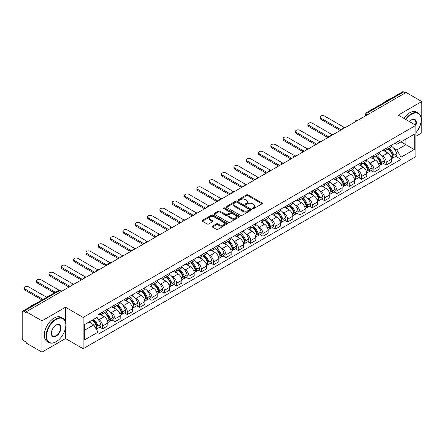 <?xml version="1.0" encoding="UTF-8"?>
<svg xmlns="http://www.w3.org/2000/svg" width="444" height="444" viewBox="0 0 444 444"><rect width="100%" height="100%" fill="white"/><g stroke="black" fill="none" stroke-linecap="round" stroke-linejoin="round"><path stroke-width="0.67" d="M252.686 208.608A0.766 0.444 0 0 0 253.774 208.608L262.016 203.846A1.099 0.633 0 0 0 262.337 203.402A1.099 0.633 0 0 0 262.016 202.952L248.052 194.888A1.099 0.633 0 0 0 246.503 194.888L238.256 199.65A0.766 0.444 0 0 0 238.034 199.961A0.766 0.444 0 0 0 238.256 200.277A0.766 0.444 0 0 0 239.344 200.277L240.409 199.661A3.513 2.026 0 0 1 245.377 199.661L246.542 200.333A3.513 2.026 0 0 1 247.569 201.765A3.513 2.026 0 0 1 246.542 203.197L245.471 203.813A0.766 0.444 0 0 0 245.249 204.129A0.766 0.444 0 0 0 245.471 204.44A0.766 0.444 0 0 0 246.559 204.44L247.624 203.824A3.513 2.026 0 0 1 252.592 203.824L253.757 204.495A3.513 2.026 0 0 1 254.784 205.933A3.513 2.026 0 0 1 253.757 207.365L252.686 207.981A0.766 0.444 0 0 0 252.464 208.292A0.766 0.444 0 0 0 252.686 208.608L252.686 207.981M212.443 226.151A1.099 0.633 0 0 0 212.121 226.601A1.099 0.633 0 0 0 212.443 227.051L216.361 229.309A1.099 0.633 0 0 0 217.915 229.309L227.067 224.026A1.099 0.633 0 0 0 227.389 223.576A1.099 0.633 0 0 0 227.067 223.132L213.103 215.068A1.099 0.633 0 0 0 211.549 215.068L202.397 220.352A1.099 0.633 0 0 0 202.076 220.801A1.099 0.633 0 0 0 202.397 221.251L207.132 223.981A1.099 0.633 0 0 0 208.68 223.981L212.598 221.717A1.099 0.633 0 0 0 212.92 221.273A1.099 0.633 0 0 0 212.598 220.823L210.251 219.469A2.936 1.693 0 0 1 209.39 218.27A2.936 1.693 0 0 1 211.205 216.705A2.936 1.693 0 0 1 214.402 217.072L223.598 222.377A2.936 1.693 0 0 1 224.453 223.576A2.936 1.693 0 0 1 222.644 225.141A2.936 1.693 0 0 1 219.447 224.775L217.915 223.893A1.099 0.633 0 0 0 216.361 223.893L212.443 226.151L212.443 227.051L216.361 224.803L216.361 223.893M83.133 317.421L65.512 307.248L41.958 320.846L26.229 311.766L406.071 92.463L421.8 101.543L398.246 115.146L415.873 125.319L83.133 317.421L83.133 348.723L415.873 156.621L415.873 125.319A6.815 3.935 -60 0 0 411.527 119.841L411.527 119.841A6.815 3.935 -60 0 0 409.435 121.601M240.487 215.384A1.099 0.633 0 0 0 242.041 215.384L251.193 210.095A1.099 0.633 0 0 0 251.515 209.651A1.099 0.633 0 0 0 251.193 209.202L237.229 201.138A1.099 0.633 0 0 0 235.681 201.138L226.523 206.427A1.099 0.633 0 0 0 226.201 206.871A1.099 0.633 0 0 0 226.523 207.32L240.487 215.384M224.153 208.774A0.766 0.444 0 0 1 224.936 208.88L239.116 217.072L229.975 222.344A1.099 0.633 0 0 1 228.427 222.344L214.463 214.286L214.463 213.386A1.099 0.633 0 0 0 214.141 213.836A1.099 0.633 0 0 0 214.463 214.286M214.463 213.386L218.381 211.128A1.099 0.633 0 0 1 219.93 211.128L225.591 214.397A1.099 0.633 0 0 0 227.145 214.397L229.742 212.898A1.099 0.633 0 0 0 230.064 212.448A1.099 0.633 0 0 0 229.742 211.999L223.848 208.597A0.766 0.444 0 0 1 223.621 208.28A0.766 0.444 0 0 1 224.098 207.875A0.766 0.444 0 0 1 224.936 207.97L239.133 216.167A1.099 0.633 0 0 1 239.455 216.611A1.099 0.633 0 0 1 239.133 217.061L239.133 216.167M41.958 320.846L41.958 352.148L26.229 343.068L26.229 342.152L23.782 340.742A2.237 1.293 -120 0 1 22.2 338.001L22.2 312.176A2.237 1.293 -120 0 1 22.661 311.15L58.464 290.481A2.237 1.293 60 0 1 59.585 290.592L23.782 311.261A2.237 1.293 -120 0 0 22.661 311.15M415.873 136.269L421.8 132.85L421.8 101.543M41.958 352.148L65.512 338.55L83.133 348.723M26.229 311.766L26.229 312.676L23.782 311.261M369.48 113.592L367.821 112.632A2.237 1.293 60 0 0 366.7 112.521L402.503 91.853A2.237 1.293 60 0 1 403.624 91.963L367.821 112.632A2.237 1.293 120 0 0 366.239 115.373L366.239 115.462M405.283 92.924L403.624 91.963M386.236 148.274A5.139 2.969 60 0 1 385.17 150.577L390.387 147.569A5.139 2.969 -120 0 0 391.453 145.26M381.285 155.222L382.6 155.983A5.139 2.969 60 0 1 386.236 162.282L391.453 159.268A5.139 2.969 -120 0 0 387.817 152.969L384.082 150.816M391.453 159.268L391.453 162.049L386.236 165.063L383.405 163.431M385.17 150.577A5.139 2.969 60 0 1 382.639 150.35M386.236 162.282L386.236 165.063M373.904 155.389A5.139 2.969 60 0 1 372.838 157.698L378.055 154.684A5.139 2.969 -120 0 0 379.121 152.375M371.079 170.546L373.904 172.183L379.121 169.17L379.121 166.389A5.139 2.969 -120 0 0 375.485 160.09L371.75 157.936M372.838 157.698A5.139 2.969 60 0 1 370.307 157.465M368.953 162.343L370.268 163.103A5.139 2.969 60 0 1 373.904 169.397L373.904 172.183M361.577 162.51A5.139 2.969 60 0 1 360.511 164.818L365.728 161.805A5.139 2.969 -120 0 0 366.794 159.496M358.746 177.667L361.577 179.298L366.794 176.29L366.794 173.504A5.139 2.969 -120 0 0 363.159 167.21L359.424 165.051M360.511 164.818A5.139 2.969 60 0 1 357.981 164.585M356.626 169.458L357.942 170.219A5.139 2.969 60 0 1 361.577 176.518L361.577 179.298M349.245 169.625A5.139 2.969 60 0 1 348.179 171.933L353.396 168.92A5.139 2.969 -120 0 0 354.462 166.617M346.42 184.787L349.245 186.419L354.462 183.405L354.462 180.625A5.139 2.969 -120 0 0 350.827 174.326L347.091 172.172M348.179 171.933A5.139 2.969 60 0 1 345.648 171.7M344.294 176.579L345.61 177.339A5.139 2.969 60 0 1 349.245 183.633L349.245 186.419M336.918 176.745A5.139 2.969 60 0 1 335.853 179.054L341.07 176.04A5.139 2.969 -120 0 0 342.135 173.732M334.088 191.902L336.918 193.534L342.135 190.526L342.135 187.74A5.139 2.969 -120 0 0 338.5 181.446L334.765 179.287M335.853 179.054A5.139 2.969 60 0 1 333.322 178.821M331.968 183.694L333.283 184.454A5.139 2.969 60 0 1 336.918 190.754L336.918 193.534M324.586 183.86A5.139 2.969 60 0 1 323.521 186.169L328.738 183.161A5.139 2.969 -120 0 0 329.803 180.852M321.756 199.023L324.586 200.655L329.803 197.641L329.803 194.861A5.139 2.969 -120 0 0 326.168 188.561L322.433 186.408M323.521 186.169A5.139 2.969 60 0 1 320.99 185.936M319.636 190.815L320.951 191.575A5.139 2.969 60 0 1 324.586 197.874L324.586 200.655M312.26 190.981A5.139 2.969 60 0 1 311.194 193.29L316.411 190.276A5.139 2.969 -120 0 0 317.471 187.967M309.429 206.138L312.26 207.775L317.477 204.762L317.477 201.976A5.139 2.969 -120 0 0 313.836 195.682L310.106 193.523M311.194 193.29A5.139 2.969 60 0 1 308.663 193.057M307.309 197.935L308.624 198.69A5.139 2.969 60 0 1 312.26 204.989L312.26 207.775M299.928 198.102A5.139 2.969 60 0 1 298.862 200.405L304.079 197.397A5.139 2.969 -120 0 0 305.145 195.088M297.097 213.259L299.928 214.89L305.145 211.882L305.145 209.096A5.139 2.969 -120 0 0 301.509 202.797L297.774 200.644M298.862 200.405A5.139 2.969 60 0 1 296.331 200.177M294.977 205.05L296.292 205.811A5.139 2.969 60 0 1 299.928 212.11L299.928 214.89M287.601 205.217A5.139 2.969 60 0 1 286.535 207.526L291.752 204.512A5.139 2.969 -120 0 0 292.812 202.209M284.771 220.379L287.601 222.011L292.812 218.997L292.812 216.217A5.139 2.969 -120 0 0 289.177 209.918L285.448 207.764M286.535 207.526A5.139 2.969 60 0 1 284.005 207.293M282.65 212.171L283.966 212.931A5.139 2.969 60 0 1 287.601 219.225L287.601 222.011M275.269 212.337A5.139 2.969 60 0 1 274.203 214.646L279.42 211.633A5.139 2.969 -120 0 0 280.486 209.324M272.438 227.495L275.269 229.126L280.486 226.118L280.486 223.332A5.139 2.969 -120 0 0 276.851 217.038L273.116 214.879M274.203 214.646A5.139 2.969 60 0 1 271.673 214.413M270.318 219.286L271.634 220.046A5.139 2.969 60 0 1 275.269 226.346L275.269 229.126M262.942 219.453A5.139 2.969 60 0 1 261.877 221.761L267.094 218.753A5.139 2.969 -120 0 0 268.154 216.444M260.112 234.615L262.942 236.247L268.154 233.233L268.154 230.453A5.139 2.969 -120 0 0 264.519 224.153L260.789 222M261.877 221.761A5.139 2.969 60 0 1 259.346 221.528M257.992 226.407L259.307 227.167A5.139 2.969 60 0 1 262.942 233.461L262.942 236.247M250.61 226.573A5.139 2.969 60 0 1 249.545 228.882L254.762 225.868A5.139 2.969 -120 0 0 255.827 223.56M247.78 241.73L250.61 243.368L255.827 240.354L255.827 237.568A5.139 2.969 -120 0 0 252.192 231.274L248.457 229.115M249.545 228.882A5.139 2.969 60 0 1 247.014 228.649M245.66 233.527L246.975 234.282A5.139 2.969 60 0 1 250.61 240.581L250.61 243.368M238.284 233.688A5.139 2.969 60 0 1 237.218 235.997L242.435 232.989A5.139 2.969 -120 0 0 243.495 230.68M235.453 248.851L238.284 250.483L243.495 247.469L243.495 244.688A5.139 2.969 -120 0 0 239.86 238.389L236.13 236.236M237.218 235.997A5.139 2.969 60 0 1 234.687 235.77M233.333 240.642L234.643 241.403A5.139 2.969 60 0 1 238.284 247.702L238.284 250.483M225.952 240.809A5.139 2.969 60 0 1 224.886 243.118L230.103 240.104A5.139 2.969 -120 0 0 231.169 237.795M223.121 255.966L225.952 257.603L231.169 254.59L231.169 251.809A5.139 2.969 -120 0 0 227.533 245.51L223.798 243.356M224.886 243.118A5.139 2.969 60 0 1 222.355 242.885M221.001 247.763L222.316 248.523A5.139 2.969 60 0 1 225.952 254.817L225.952 257.603M213.62 247.93A5.139 2.969 60 0 1 212.559 250.238L217.776 247.225A5.139 2.969 -120 0 0 218.837 244.916M210.795 263.087L213.625 264.718L218.837 261.71L218.837 258.924A5.139 2.969 -120 0 0 215.201 252.63L211.472 250.472M212.559 250.238A5.139 2.969 60 0 1 210.029 250.005M208.669 254.878L209.984 255.639A5.139 2.969 60 0 1 213.625 261.938L213.625 264.718M201.293 255.045A5.139 2.969 60 0 1 200.227 257.353L205.444 254.34A5.139 2.969 -120 0 0 206.51 252.037M198.462 270.207L201.293 271.839L206.51 268.825L206.51 266.045A5.139 2.969 -120 0 0 202.875 259.746L199.14 257.592M200.227 257.353A5.139 2.969 60 0 1 197.697 257.12M196.342 261.999L197.658 262.759A5.139 2.969 60 0 1 201.293 269.053L201.293 271.839M188.961 262.165A5.139 2.969 60 0 1 187.901 264.474L193.112 261.461A5.139 2.969 -120 0 0 194.178 259.152M186.136 277.322L188.961 278.954L194.178 275.946L194.178 273.16A5.139 2.969 -120 0 0 190.543 266.866L186.813 264.707M187.901 264.474A5.139 2.969 60 0 1 185.37 264.241M184.01 269.114L185.326 269.874A5.139 2.969 60 0 1 188.961 276.174L188.961 278.954M176.634 269.28A5.139 2.969 60 0 1 175.569 271.589L180.786 268.581A5.139 2.969 -120 0 0 181.851 266.272M173.804 284.443L176.634 286.075L181.851 283.061L181.851 280.281A5.139 2.969 -120 0 0 178.216 273.981L174.481 271.828M175.569 271.589A5.139 2.969 60 0 1 173.038 271.356M171.684 276.235L172.999 276.995A5.139 2.969 60 0 1 176.634 283.289L176.634 286.075M164.302 276.401A5.139 2.969 60 0 1 163.242 278.71L168.454 275.696A5.139 2.969 -120 0 0 169.519 273.387M161.477 291.558L164.302 293.195L169.519 290.182L169.519 287.396A5.139 2.969 -120 0 0 165.884 281.102L162.154 278.943M163.242 278.71A5.139 2.969 60 0 1 160.711 278.477M159.352 283.355L160.667 284.11A5.139 2.969 60 0 1 164.302 290.409L164.302 293.195M151.976 283.522A5.139 2.969 60 0 1 150.91 285.825L156.127 282.817A5.139 2.969 -120 0 0 157.193 280.508M149.145 298.679L151.976 300.311L157.193 297.302L157.193 294.516A5.139 2.969 -120 0 0 153.557 288.217L149.822 286.064M150.91 285.825A5.139 2.969 60 0 1 148.379 285.597M147.025 290.47L148.34 291.231A5.139 2.969 60 0 1 151.976 297.53L151.976 300.311M139.644 290.637A5.139 2.969 60 0 1 138.584 292.946L143.795 289.932A5.139 2.969 -120 0 0 144.861 287.629M136.819 305.794L139.644 307.431L144.861 304.418L144.861 301.637A5.139 2.969 -120 0 0 141.225 295.338L137.49 293.184M138.584 292.946A5.139 2.969 60 0 1 136.047 292.713M134.693 297.591L136.008 298.351A5.139 2.969 60 0 1 139.644 304.645L139.644 307.431M127.317 297.758A5.139 2.969 60 0 1 126.251 300.066L131.468 297.053A5.139 2.969 -120 0 0 132.534 294.744M124.487 312.915L127.317 314.546L132.534 311.538L132.534 308.752A5.139 2.969 -120 0 0 128.899 302.458L125.164 300.299M126.251 300.066A5.139 2.969 60 0 1 123.721 299.833M122.366 304.706L123.682 305.466A5.139 2.969 60 0 1 127.317 311.766L127.317 314.546M114.985 304.873A5.139 2.969 60 0 1 113.919 307.181L119.136 304.173A5.139 2.969 -120 0 0 120.202 301.865M112.16 320.035L114.985 321.667L120.202 318.653L120.202 315.873A5.139 2.969 -120 0 0 116.567 309.573L112.832 307.42M113.919 307.181A5.139 2.969 60 0 1 111.389 306.948M110.034 311.827L111.35 312.587A5.139 2.969 60 0 1 114.985 318.881L114.985 321.667M102.658 311.993A5.139 2.969 60 0 1 101.593 314.302L106.81 311.288A5.139 2.969 -120 0 0 107.875 308.98M99.828 327.15L102.658 328.788L107.875 325.774L107.875 322.988A5.139 2.969 -120 0 0 104.24 316.694L100.505 314.535M101.593 314.302A5.139 2.969 60 0 1 99.062 314.069M97.708 318.947L99.023 319.702A5.139 2.969 60 0 1 102.658 326.001L102.658 328.788M394.966 143.229L396.825 144.3L414.291 134.216L405.916 139.055L405.916 144.711L396.825 149.961L393.612 148.107M84.715 330.153L93.806 324.908L97.996 332.162L84.715 339.827L84.715 324.497L97.996 316.827L97.996 314.685L401.015 139.738L401.015 141.88L414.291 149.55L401.015 157.215L396.825 149.961M414.291 134.216L414.291 149.55M97.996 332.162L97.996 334.304L401.015 159.357L401.015 157.215M65.512 307.248L65.512 322.044M65.512 328.005L65.512 338.55M93.806 324.908L88.905 322.078M395.737 156.31L401.015 159.357M252.997 208.713L253.757 208.275A3.513 2.026 0 0 0 254.784 206.843L254.784 205.933M247.569 201.765L247.569 202.68A3.513 2.026 0 0 1 246.542 204.112L245.782 204.551M262.016 202.952L262.016 203.846L248.052 195.804A1.099 0.633 0 0 0 246.503 195.804L238.567 200.383M251.193 209.202L251.193 210.095L237.229 202.053A1.099 0.633 0 0 0 235.681 202.053L226.54 207.326M249.256 209.962A0.766 0.444 0 0 0 249.478 209.651A0.766 0.444 0 0 0 249.256 209.335L236.996 202.259A0.766 0.444 0 0 0 235.914 202.259L234.787 202.908A3.513 2.026 0 0 0 233.76 204.34A3.513 2.026 0 0 0 234.787 205.772L243.168 210.611A3.513 2.026 0 0 0 248.129 210.611L249.256 209.962L249.256 210.872A0.766 0.444 0 0 0 249.478 210.561L249.478 209.651M233.76 204.34L233.76 205.256A3.513 2.026 0 0 0 234.787 206.688L234.787 205.772M249.256 210.872L248.129 211.522A3.513 2.026 0 0 1 243.168 211.522L234.787 206.688M214.474 214.291L218.381 212.038L218.381 211.128M230.064 212.448L230.064 213.359A1.099 0.633 0 0 1 229.742 213.808L227.145 215.307A1.099 0.633 0 0 1 225.591 215.307L219.93 212.038A1.099 0.633 0 0 0 218.381 212.038M231.468 217.788A2.936 1.693 0 0 0 234.671 218.154A2.936 1.693 0 0 0 236.48 216.589A2.936 1.693 0 0 0 235.62 215.396L232.384 213.525A1.099 0.633 0 0 0 230.83 213.525L228.233 215.024A1.099 0.633 0 0 0 227.911 215.473A1.099 0.633 0 0 0 228.233 215.917L231.468 217.788L231.468 218.703A2.936 1.693 0 0 0 234.671 219.07A2.936 1.693 0 0 0 236.48 217.505L236.48 216.589M227.911 215.473L227.911 216.383A1.099 0.633 0 0 0 228.233 216.833L228.233 215.917M231.468 218.703L228.233 216.833M224.453 223.576L224.453 224.492A2.936 1.693 0 0 1 222.644 226.057A2.936 1.693 0 0 1 219.447 225.691L217.915 224.803A1.099 0.633 0 0 0 216.361 224.803M209.39 218.27L209.39 219.181A2.936 1.693 0 0 0 210.251 220.379L210.251 219.469M212.598 220.823L212.598 221.717L210.251 220.379M227.051 224.037L213.103 215.978A1.099 0.633 0 0 0 211.549 215.978L202.414 221.256L202.397 220.352M388.173 148.845A7.043 4.068 60 0 1 388.211 148.862A7.043 4.068 60 0 1 392.846 155.184L392.885 155.328A1.371 0.788 60 0 1 392.668 156.405A1.371 0.788 60 0 1 392.64 156.421M344.272 127.422L324.586 116.056A2.57 1.482 -0 0 0 321.783 115.734A2.57 1.482 -0 0 0 320.196 117.105A2.57 1.482 -0 0 0 320.951 118.154L320.951 119.342A2.57 1.482 180 0 1 320.196 118.293L320.196 117.105M387.867 149.023A8.497 4.906 60 0 1 392.535 156.033L392.579 156.177A2.825 1.632 60 0 1 392.13 158.391L391.43 158.797M392.613 157.77A2.825 1.632 -120 0 0 393.395 157.664A2.825 1.632 -120 0 0 393.839 155.444L393.8 155.3A8.497 4.906 -120 0 0 389.133 148.29M391.342 146.165A8.497 4.906 60 0 1 396.686 153.635L396.725 153.779A2.825 1.632 60 0 1 396.281 155.999L393.395 157.664M340.237 130.475L320.951 119.342M384.97 150.677A8.497 4.906 60 0 1 386.741 152.353M341.264 129.881L320.951 118.154M390.875 152.364L391.958 152.991M375.846 155.961A7.043 4.068 60 0 1 375.879 155.983A7.043 4.068 60 0 1 380.514 162.304L380.558 162.448A1.371 0.788 60 0 1 380.341 163.525A1.371 0.788 60 0 1 380.308 163.536M331.946 134.543L312.26 123.177A2.57 1.482 -0 0 0 309.457 122.855A2.57 1.482 -0 0 0 307.87 124.226A2.57 1.482 -0 0 0 308.624 125.275L308.624 126.462A2.57 1.482 180 0 1 307.87 125.408L307.87 124.226M375.535 156.138A8.497 4.906 60 0 1 380.208 163.148L380.247 163.298A2.825 1.632 60 0 1 379.803 165.512L379.098 165.917M380.286 164.885A2.825 1.632 -120 0 0 381.069 164.78A2.825 1.632 -120 0 0 381.513 162.565L381.468 162.421A8.497 4.906 -120 0 0 376.801 155.411M379.015 153.28A8.497 4.906 60 0 1 384.354 160.756L384.399 160.9A2.825 1.632 60 0 1 383.949 163.114L381.069 164.78M327.905 137.596L308.624 126.462M372.638 157.798A8.497 4.906 60 0 1 374.414 159.468M328.932 137.002L308.624 125.275M378.543 159.485L379.626 160.106M363.514 163.081A7.043 4.068 60 0 1 363.553 163.103A7.043 4.068 60 0 1 368.187 169.419L368.226 169.564A1.371 0.788 60 0 1 368.009 170.64A1.371 0.788 60 0 1 367.982 170.657M319.613 141.658L299.928 130.292A2.57 1.482 -0 0 0 297.125 129.97A2.57 1.482 -0 0 0 295.538 131.341A2.57 1.482 -0 0 0 296.292 132.39L296.292 133.577A2.57 1.482 180 0 1 295.538 132.528L295.538 131.341M363.209 163.259A8.497 4.906 60 0 1 367.876 170.268L367.915 170.413A2.825 1.632 60 0 1 367.471 172.627L366.772 173.032M367.954 172.006A2.825 1.632 -120 0 0 368.736 171.9A2.825 1.632 -120 0 0 369.18 169.686L369.142 169.536A8.497 4.906 -120 0 0 364.474 162.526M366.683 160.401A8.497 4.906 60 0 1 372.028 167.871L372.066 168.015A2.825 1.632 60 0 1 371.622 170.235L368.736 171.9M315.579 144.711L296.292 133.577M360.312 164.913A8.497 4.906 60 0 1 362.082 166.589M316.605 144.117L296.292 132.39M366.217 166.6L367.299 167.227M351.187 170.196A7.043 4.068 60 0 1 351.221 170.219A7.043 4.068 60 0 1 355.855 176.54L355.899 176.684A1.371 0.788 60 0 1 355.683 177.761A1.371 0.788 60 0 1 355.65 177.778M307.287 148.779L287.601 137.412A2.57 1.482 -0 0 0 284.798 137.091A2.57 1.482 -0 0 0 283.211 138.461A2.57 1.482 -0 0 0 283.966 139.51L283.966 140.698A2.57 1.482 180 0 1 283.211 139.649L283.211 138.461M350.877 170.379A8.497 4.906 60 0 1 355.544 177.384L355.589 177.533A2.825 1.632 60 0 1 355.144 179.748L354.44 180.153M355.627 179.126A2.825 1.632 -120 0 0 356.404 179.015A2.825 1.632 -120 0 0 356.854 176.801L356.81 176.657A8.497 4.906 -120 0 0 352.142 169.647M354.356 167.516A8.497 4.906 60 0 1 359.696 174.992L359.74 175.136A2.825 1.632 60 0 1 359.29 177.35L356.404 179.015M303.246 151.831L283.966 140.698M347.979 172.033A8.497 4.906 60 0 1 349.755 173.709M304.273 151.238L283.966 139.51M353.885 173.721L354.967 174.342M338.855 177.317A7.043 4.068 60 0 1 338.894 177.339A7.043 4.068 60 0 1 343.528 183.655L343.567 183.805A1.371 0.788 60 0 1 343.351 184.876A1.371 0.788 60 0 1 343.317 184.893M294.955 155.894L275.269 144.528A2.57 1.482 -0 0 0 272.466 144.206A2.57 1.482 -0 0 0 270.879 145.577A2.57 1.482 -0 0 0 271.634 146.631L271.634 147.813A2.57 1.482 180 0 1 270.879 146.764L270.879 145.577M338.55 177.495A8.497 4.906 60 0 1 343.218 184.504L343.256 184.649A2.825 1.632 60 0 1 342.812 186.869L342.113 187.274M343.295 186.241A2.825 1.632 -120 0 0 344.078 186.136A2.825 1.632 -120 0 0 344.522 183.921L344.483 183.772A8.497 4.906 -120 0 0 339.815 176.768M342.024 174.636A8.497 4.906 60 0 1 347.369 182.107L347.408 182.256A2.825 1.632 60 0 1 346.964 184.471L344.078 186.136M290.92 158.946L271.634 147.813M335.653 179.148A8.497 4.906 60 0 1 337.423 180.825M291.947 158.353L271.634 146.631M341.558 180.836L342.64 181.463M326.529 184.438A7.043 4.068 60 0 1 326.562 184.454A7.043 4.068 60 0 1 331.196 190.776L331.241 190.92A1.371 0.788 60 0 1 331.024 191.997A1.371 0.788 60 0 1 330.991 192.013M282.628 163.015L262.942 151.648A2.57 1.482 -0 0 0 260.14 151.326A2.57 1.482 -0 0 0 258.552 152.697A2.57 1.482 -0 0 0 259.307 153.746L259.307 154.934A2.57 1.482 180 0 1 258.552 153.885L258.552 152.697M326.218 184.615A8.497 4.906 60 0 1 330.885 191.625L330.93 191.769A2.825 1.632 60 0 1 330.486 193.984L329.781 194.389M330.969 193.362A2.825 1.632 -120 0 0 331.746 193.257A2.825 1.632 -120 0 0 332.195 191.037L332.151 190.892A8.497 4.906 -120 0 0 327.483 183.883M329.698 181.751A8.497 4.906 60 0 1 335.037 189.227L335.081 189.372A2.825 1.632 60 0 1 334.632 191.586L331.746 193.257M278.588 166.067L259.307 154.934M323.321 186.269A8.497 4.906 60 0 1 325.097 187.945M279.615 165.473L259.307 153.746M329.226 187.956L330.308 188.583M415.873 132.839A13.636 7.875 120 0 0 421.167 119.841A13.636 7.875 120 0 0 411.527 114.275A13.636 7.875 120 0 0 405.927 119.575M405.522 119.342A13.969 8.064 -60 0 1 411.288 113.864A13.969 8.064 -60 0 1 418.276 113.176A13.969 8.064 -60 0 1 421.167 119.569A13.969 8.064 -60 0 1 421.167 119.708M415.456 125.075A6.482 3.741 120 0 0 414.53 119.658A6.482 3.741 120 0 0 411.405 119.913M384.598 102.192A13.969 8.064 -60 0 1 387.418 100.083A13.969 8.064 -60 0 1 390.243 98.929M403.779 118.337A13.969 8.064 -60 0 1 409.551 112.859A13.969 8.064 -60 0 1 416.533 112.171L418.276 113.176M55.95 341.836L56.183 341.697A13.636 7.875 120 0 0 65.829 324.997A13.636 7.875 120 0 0 56.183 319.43A13.636 7.875 120 0 0 46.542 336.13A13.636 7.875 120 0 0 56.183 341.697L55.95 341.836A13.969 8.064 -60 0 1 48.962 342.529A13.969 8.064 -60 0 1 46.82 331.329A13.969 8.064 -60 0 1 55.95 319.02A13.969 8.064 -60 0 1 62.931 318.326A13.969 8.064 -60 0 1 65.829 324.725A13.969 8.064 -60 0 1 65.829 324.864M56.183 324.997L56.183 324.997A6.815 3.935 -60 0 1 61.006 327.783A6.815 3.935 -60 0 1 56.183 336.13A6.815 3.935 -60 0 1 51.365 333.35A6.815 3.935 -60 0 1 56.183 324.997L56.183 324.997M51.365 333.211A6.482 3.741 120 0 0 52.708 336.041A6.482 3.741 120 0 0 55.95 335.72A6.482 3.741 120 0 0 60.184 330.009A6.482 3.741 120 0 0 59.191 324.814A6.482 3.741 120 0 0 56.066 325.069M29.254 307.348A13.969 8.064 -60 0 1 32.079 305.239A13.969 8.064 -60 0 1 34.904 304.084M48.962 342.529L47.225 341.525A13.969 8.064 -60 0 1 45.083 330.325A13.969 8.064 -60 0 1 54.207 318.015A13.969 8.064 -60 0 1 61.194 317.321L62.931 318.326M314.197 191.553A7.043 4.068 60 0 1 314.235 191.575A7.043 4.068 60 0 1 318.864 197.891L318.909 198.041A1.371 0.788 60 0 1 318.692 199.112A1.371 0.788 60 0 1 318.659 199.128M270.296 170.13L250.61 158.769A2.57 1.482 -0 0 0 247.808 158.447A2.57 1.482 -0 0 0 246.22 159.818A2.57 1.482 -0 0 0 246.975 160.867L246.975 162.049A2.57 1.482 180 0 1 246.22 161L246.22 159.818M313.891 191.73A8.497 4.906 60 0 1 318.559 198.74L318.598 198.884A2.825 1.632 60 0 1 318.154 201.104L317.454 201.509M318.637 200.477A2.825 1.632 -120 0 0 319.419 200.372A2.825 1.632 -120 0 0 319.863 198.157L319.824 198.013A8.497 4.906 -120 0 0 315.157 191.003M317.366 188.872A8.497 4.906 60 0 1 322.71 196.348L322.749 196.492A2.825 1.632 60 0 1 322.305 198.707L319.419 200.372M266.261 173.188L246.975 162.049M310.994 193.39A8.497 4.906 60 0 1 312.765 195.06M267.288 172.594L246.975 160.867M316.899 195.071L317.982 195.699M301.87 198.673A7.043 4.068 60 0 1 301.903 198.69A7.043 4.068 60 0 1 306.538 205.011L306.576 205.156A1.371 0.788 60 0 1 306.36 206.232A1.371 0.788 60 0 1 306.332 206.249M257.97 177.25L238.284 165.884A2.57 1.482 -0 0 0 235.481 165.562A2.57 1.482 -0 0 0 233.894 166.933A2.57 1.482 -0 0 0 234.643 167.982L234.643 169.17A2.57 1.482 180 0 1 233.894 168.121L233.894 166.933M301.559 198.851A8.497 4.906 60 0 1 306.227 205.861L306.271 206.005A2.825 1.632 60 0 1 305.827 208.219L305.122 208.625M306.31 207.598A2.825 1.632 -120 0 0 307.087 207.492A2.825 1.632 -120 0 0 307.537 205.272L307.492 205.128A8.497 4.906 -120 0 0 302.825 198.118M305.039 195.993A8.497 4.906 60 0 1 310.378 203.463L310.423 203.607A2.825 1.632 60 0 1 309.973 205.827L307.087 207.492M253.929 180.303L234.643 169.17M298.662 200.505A8.497 4.906 60 0 1 300.438 202.181M254.956 179.709L234.643 167.982M304.567 202.192L305.65 202.819M289.538 205.788A7.043 4.068 60 0 1 289.577 205.811A7.043 4.068 60 0 1 294.206 212.132L294.25 212.276A1.371 0.788 60 0 1 294.033 213.353A1.371 0.788 60 0 1 294 213.37M245.637 184.371L225.952 173.005A2.57 1.482 -0 0 0 223.149 172.683A2.57 1.482 -0 0 0 221.562 174.054A2.57 1.482 -0 0 0 222.316 175.103L222.316 176.29A2.57 1.482 180 0 1 221.562 175.241L221.562 174.054M289.233 205.966A8.497 4.906 60 0 1 293.9 212.976L293.939 213.126A2.825 1.632 60 0 1 293.495 215.34L292.796 215.745M293.978 214.713A2.825 1.632 -120 0 0 294.761 214.607A2.825 1.632 -120 0 0 295.204 212.393L295.166 212.249A8.497 4.906 -120 0 0 290.498 205.239M292.707 203.108A8.497 4.906 60 0 1 298.046 210.584L298.091 210.728A2.825 1.632 60 0 1 297.647 212.942L294.761 214.607M241.603 187.424L222.316 176.29M286.336 207.626A8.497 4.906 60 0 1 288.106 209.302M242.629 186.83L222.316 175.103M292.241 209.313L293.323 209.934M277.211 212.909A7.043 4.068 60 0 1 277.245 212.931A7.043 4.068 60 0 1 281.879 219.247L281.918 219.392A1.371 0.788 60 0 1 281.701 220.468A1.371 0.788 60 0 1 281.674 220.485M233.311 191.486L213.625 180.12A2.57 1.482 -0 0 0 210.822 179.798A2.57 1.482 -0 0 0 209.235 181.169A2.57 1.482 -0 0 0 209.984 182.218L209.984 183.405A2.57 1.482 180 0 1 209.235 182.356L209.235 181.169M276.901 213.087A8.497 4.906 60 0 1 281.568 220.096L281.613 220.241A2.825 1.632 60 0 1 281.169 222.455L280.464 222.86M281.646 221.834A2.825 1.632 -120 0 0 282.428 221.728A2.825 1.632 -120 0 0 282.878 219.514L282.834 219.364A8.497 4.906 -120 0 0 278.166 212.354M280.38 210.228A8.497 4.906 60 0 1 285.72 217.699L285.758 217.849A2.825 1.632 60 0 1 285.314 220.063L282.428 221.728M229.271 194.539L209.984 183.405M274.004 214.741A8.497 4.906 60 0 1 275.779 216.417M230.297 193.945L209.984 182.218M279.909 216.428L280.991 217.055M264.879 220.03A7.043 4.068 60 0 1 264.918 220.046A7.043 4.068 60 0 1 269.547 226.368L269.591 226.512A1.371 0.788 60 0 1 269.375 227.589A1.371 0.788 60 0 1 269.342 227.606M220.979 198.607L201.293 187.24A2.57 1.482 -0 0 0 198.49 186.918A2.57 1.482 -0 0 0 196.903 188.289A2.57 1.482 -0 0 0 197.658 189.338L197.658 190.526A2.57 1.482 180 0 1 196.903 189.477L196.903 188.289M264.574 220.207A8.497 4.906 60 0 1 269.242 227.211L269.28 227.361A2.825 1.632 60 0 1 268.836 229.576L268.137 229.981M269.319 228.954A2.825 1.632 -120 0 0 270.102 228.843A2.825 1.632 -120 0 0 270.546 226.629L270.507 226.484A8.497 4.906 -120 0 0 265.839 219.475M268.048 217.344A8.497 4.906 60 0 1 273.387 224.819L273.432 224.964A2.825 1.632 60 0 1 272.988 227.178L270.102 228.843M216.944 201.659L197.658 190.526M261.677 221.861A8.497 4.906 60 0 1 263.447 223.537M217.971 201.065L197.658 189.338M267.577 223.548L268.664 224.17M252.553 227.145A7.043 4.068 60 0 1 252.586 227.167A7.043 4.068 60 0 1 257.22 233.483L257.259 233.633A1.371 0.788 60 0 1 257.043 234.704A1.371 0.788 60 0 1 257.015 234.721M208.652 205.722L188.961 194.355A2.57 1.482 -0 0 0 186.164 194.034A2.57 1.482 -0 0 0 184.576 195.41A2.57 1.482 -0 0 0 185.326 196.459L185.326 197.641A2.57 1.482 180 0 1 184.576 196.592L184.576 195.41M252.242 227.322A8.497 4.906 60 0 1 256.91 234.332L256.954 234.476A2.825 1.632 60 0 1 256.504 236.696L255.805 237.102M256.987 236.069A2.825 1.632 -120 0 0 257.77 235.964A2.825 1.632 -120 0 0 258.219 233.749L258.175 233.605A8.497 4.906 -120 0 0 253.507 226.595M255.722 224.464A8.497 4.906 60 0 1 261.061 231.935L261.1 232.084A2.825 1.632 60 0 1 260.656 234.299L257.77 235.964M204.612 208.774L185.326 197.641M249.345 228.982A8.497 4.906 60 0 1 251.121 230.652M205.639 208.186L185.326 196.459M255.25 230.664L256.332 231.291M240.221 234.266A7.043 4.068 60 0 1 240.26 234.282A7.043 4.068 60 0 1 244.888 240.604L244.933 240.748A1.371 0.788 60 0 1 244.716 241.825A1.371 0.788 60 0 1 244.683 241.841M196.32 212.843L176.634 201.476A2.57 1.482 -0 0 0 173.832 201.154A2.57 1.482 -0 0 0 172.244 202.525A2.57 1.482 -0 0 0 172.999 203.574L172.999 204.762A2.57 1.482 180 0 1 172.244 203.713L172.244 202.525M239.915 234.443A8.497 4.906 60 0 1 244.583 241.453L244.622 241.597A2.825 1.632 60 0 1 244.178 243.812L243.479 244.217M244.661 243.19A2.825 1.632 -120 0 0 245.443 243.084A2.825 1.632 -120 0 0 245.887 240.864L245.848 240.72A8.497 4.906 -120 0 0 241.181 233.711M243.39 231.579A8.497 4.906 60 0 1 248.729 239.055L248.773 239.199A2.825 1.632 60 0 1 248.329 241.419L245.443 243.084M192.285 215.895L172.999 204.762M237.018 236.097A8.497 4.906 60 0 1 238.789 237.773M193.312 215.301L172.999 203.574M242.918 237.784L244.006 238.411M227.894 241.381A7.043 4.068 60 0 1 227.927 241.403A7.043 4.068 60 0 1 232.562 247.724L232.601 247.869A1.371 0.788 60 0 1 232.384 248.945A1.371 0.788 60 0 1 232.356 248.956M183.994 219.963L164.302 208.597A2.57 1.482 -0 0 0 161.505 208.275A2.57 1.482 -0 0 0 159.918 209.646A2.57 1.482 -0 0 0 160.667 210.695L160.667 211.882A2.57 1.482 180 0 1 159.918 210.828L159.918 209.646M227.583 241.558A8.497 4.906 60 0 1 232.251 248.568L232.295 248.718A2.825 1.632 60 0 1 231.846 250.932L231.146 251.337M232.329 250.305A2.825 1.632 -120 0 0 233.111 250.2A2.825 1.632 -120 0 0 233.561 247.985L233.516 247.841A8.497 4.906 -120 0 0 228.849 240.831M231.063 238.7A8.497 4.906 60 0 1 236.402 246.176L236.441 246.32A2.825 1.632 60 0 1 235.997 248.535L233.111 250.2M179.953 223.016L160.667 211.882M224.686 243.218A8.497 4.906 60 0 1 226.462 244.888M180.98 222.422L160.667 210.695M230.591 244.905L231.674 245.526M215.562 248.501A7.043 4.068 60 0 1 215.601 248.523A7.043 4.068 60 0 1 220.23 254.839L220.274 254.984A1.371 0.788 60 0 1 220.058 256.06A1.371 0.788 60 0 1 220.024 256.077M171.662 227.078L151.976 215.712A2.57 1.482 -0 0 0 149.173 215.39A2.57 1.482 -0 0 0 147.586 216.761A2.57 1.482 -0 0 0 148.34 217.81L148.34 218.997A2.57 1.482 180 0 1 147.586 217.949L147.586 216.761M215.257 248.679A8.497 4.906 60 0 1 219.924 255.689L219.963 255.833A2.825 1.632 60 0 1 219.519 258.047L218.814 258.452M220.002 257.426A2.825 1.632 -120 0 0 220.785 257.32A2.825 1.632 -120 0 0 221.229 255.106L221.19 254.956A8.497 4.906 -120 0 0 216.517 247.946M218.731 245.821A8.497 4.906 60 0 1 224.07 253.291L224.115 253.435A2.825 1.632 60 0 1 223.671 255.655L220.785 257.32M167.621 230.131L148.34 218.997M212.36 250.333A8.497 4.906 60 0 1 214.13 252.009M168.653 229.537L148.34 217.81M218.259 252.02L219.347 252.647M203.235 255.616A7.043 4.068 60 0 1 203.269 255.639A7.043 4.068 60 0 1 207.903 261.96L207.942 262.104A1.371 0.788 60 0 1 207.725 263.181A1.371 0.788 60 0 1 207.698 263.198M159.335 234.199L139.644 222.833A2.57 1.482 -0 0 0 136.846 222.511A2.57 1.482 -0 0 0 135.259 223.881A2.57 1.482 -0 0 0 136.008 224.93L136.008 226.118A2.57 1.482 180 0 1 135.259 225.069L135.259 223.881M202.925 255.8A8.497 4.906 60 0 1 207.592 262.804L207.637 262.953A2.825 1.632 60 0 1 207.187 265.168L206.488 265.573M207.67 264.541A2.825 1.632 -120 0 0 208.452 264.435A2.825 1.632 -120 0 0 208.902 262.221L208.858 262.077A8.497 4.906 -120 0 0 204.19 255.067M206.405 252.936A8.497 4.906 60 0 1 211.744 260.412L211.782 260.556A2.825 1.632 60 0 1 211.338 262.77L208.452 264.435M155.295 237.251L136.008 226.118M200.028 257.453A8.497 4.906 60 0 1 201.804 259.13M156.321 236.658L136.008 224.93M205.933 259.141L207.015 259.762M190.903 262.737A7.043 4.068 60 0 1 190.937 262.759A7.043 4.068 60 0 1 195.571 269.075L195.615 269.225A1.371 0.788 60 0 1 195.399 270.296A1.371 0.788 60 0 1 195.366 270.313M147.003 241.314L127.317 229.948A2.57 1.482 -0 0 0 124.514 229.626A2.57 1.482 -0 0 0 122.927 230.997A2.57 1.482 -0 0 0 123.682 232.051L123.682 233.233A2.57 1.482 180 0 1 122.927 232.184L122.927 230.997M190.598 262.915A8.497 4.906 60 0 1 195.266 269.924L195.305 270.069A2.825 1.632 60 0 1 194.861 272.289L194.156 272.694M195.343 271.661A2.825 1.632 -120 0 0 196.126 271.556A2.825 1.632 -120 0 0 196.57 269.342L196.531 269.192A8.497 4.906 -120 0 0 191.858 262.188M194.072 260.056A8.497 4.906 60 0 1 199.412 267.527L199.456 267.677A2.825 1.632 60 0 1 199.006 269.891L196.126 271.556M142.962 244.367L123.682 233.233M187.701 264.569A8.497 4.906 60 0 1 189.471 266.245M143.995 243.773L123.682 232.051M193.601 266.256L194.683 266.883M178.577 269.858A7.043 4.068 60 0 1 178.61 269.874A7.043 4.068 60 0 1 183.244 276.196L183.283 276.34A1.371 0.788 60 0 1 183.067 277.417A1.371 0.788 60 0 1 183.039 277.433M134.671 248.435L114.985 237.068A2.57 1.482 -0 0 0 112.188 236.746A2.57 1.482 -0 0 0 110.6 238.117A2.57 1.482 -0 0 0 111.35 239.166L111.35 240.354A2.57 1.482 180 0 1 110.6 239.305L110.6 238.117M178.266 270.035A8.497 4.906 60 0 1 182.934 277.045L182.978 277.189A2.825 1.632 60 0 1 182.528 279.404L181.829 279.809M183.011 278.782A2.825 1.632 -120 0 0 183.794 278.677A2.825 1.632 -120 0 0 184.243 276.457L184.199 276.312A8.497 4.906 -120 0 0 179.531 269.303M181.746 267.171A8.497 4.906 60 0 1 187.085 274.647L187.124 274.792A2.825 1.632 60 0 1 186.68 277.006L183.794 278.677M130.636 251.487L111.35 240.354M175.369 271.689A8.497 4.906 60 0 1 177.145 273.365M131.663 250.893L111.35 239.166M181.274 273.376L182.356 274.004M166.245 276.973A7.043 4.068 60 0 1 166.278 276.995A7.043 4.068 60 0 1 170.912 283.311L170.957 283.461A1.371 0.788 60 0 1 170.74 284.532A1.371 0.788 60 0 1 170.707 284.549M122.344 255.55L102.658 244.189A2.57 1.482 -0 0 0 99.856 243.867A2.57 1.482 -0 0 0 98.268 245.238A2.57 1.482 -0 0 0 99.023 246.287L99.023 247.469A2.57 1.482 180 0 1 98.268 246.42L98.268 245.238M165.939 277.15A8.497 4.906 60 0 1 170.607 284.16L170.646 284.304A2.825 1.632 60 0 1 170.202 286.524L169.497 286.929M170.685 285.897A2.825 1.632 -120 0 0 171.467 285.792A2.825 1.632 -120 0 0 171.911 283.577L171.872 283.433A8.497 4.906 -120 0 0 167.199 276.423M169.414 274.292A8.497 4.906 60 0 1 174.753 281.762L174.797 281.912A2.825 1.632 60 0 1 174.348 284.127L171.467 285.792M118.304 258.608L99.023 247.469M163.042 278.81A8.497 4.906 60 0 1 164.813 280.48M119.336 258.014L99.023 246.287M168.942 280.491L170.024 281.119M153.918 284.093A7.043 4.068 60 0 1 153.951 284.11A7.043 4.068 60 0 1 158.586 290.432L158.625 290.576A1.371 0.788 60 0 1 158.408 291.653A1.371 0.788 60 0 1 158.38 291.669M110.012 262.67L90.326 251.304A2.57 1.482 -0 0 0 87.529 250.982A2.57 1.482 -0 0 0 85.942 252.353A2.57 1.482 -0 0 0 86.691 253.402L86.691 254.59A2.57 1.482 180 0 1 85.942 253.541L85.942 252.353M153.607 284.271A8.497 4.906 60 0 1 158.275 291.281L158.319 291.425A2.825 1.632 60 0 1 157.87 293.639L157.17 294.045M158.353 293.018A2.825 1.632 -120 0 0 159.135 292.912A2.825 1.632 -120 0 0 159.579 290.692L159.54 290.548A8.497 4.906 -120 0 0 154.873 283.538M157.087 281.413A8.497 4.906 60 0 1 162.426 288.883L162.465 289.027A2.825 1.632 60 0 1 162.021 291.247L159.135 292.912M105.977 265.723L86.691 254.59M150.71 285.925A8.497 4.906 60 0 1 152.486 287.601M107.004 265.129L86.691 253.402M156.615 287.612L157.698 288.239M141.586 291.209A7.043 4.068 60 0 1 141.619 291.231A7.043 4.068 60 0 1 146.254 297.552L146.298 297.696A1.371 0.788 60 0 1 146.082 298.773A1.371 0.788 60 0 1 146.048 298.79M97.686 269.791L78 258.425A2.57 1.482 -0 0 0 75.197 258.103A2.57 1.482 -0 0 0 73.61 259.474A2.57 1.482 -0 0 0 74.364 260.523L74.364 261.71A2.57 1.482 180 0 1 73.61 260.661L73.61 259.474M141.281 291.386A8.497 4.906 60 0 1 145.948 298.396L145.987 298.546A2.825 1.632 60 0 1 145.543 300.76L144.838 301.165M146.026 300.133A2.825 1.632 -120 0 0 146.809 300.027A2.825 1.632 -120 0 0 147.253 297.813L147.208 297.669A8.497 4.906 -120 0 0 142.541 290.659M144.755 288.528A8.497 4.906 60 0 1 150.094 296.004L150.139 296.148A2.825 1.632 60 0 1 149.689 298.362L146.809 300.027M93.645 272.844L74.364 261.71M138.378 293.046A8.497 4.906 60 0 1 140.154 294.722M94.672 272.25L74.364 260.523M144.283 294.733L145.366 295.354M129.254 298.329A7.043 4.068 60 0 1 129.293 298.351A7.043 4.068 60 0 1 133.927 304.667L133.966 304.812A1.371 0.788 60 0 1 133.749 305.888A1.371 0.788 60 0 1 133.722 305.905M85.353 276.906L65.668 265.54A2.57 1.482 -0 0 0 62.865 265.218A2.57 1.482 -0 0 0 61.283 266.589A2.57 1.482 -0 0 0 62.032 267.638L62.032 268.825A2.57 1.482 180 0 1 61.283 267.776L61.283 266.589M128.949 298.507A8.497 4.906 60 0 1 133.616 305.516L133.661 305.661A2.825 1.632 60 0 1 133.211 307.875L132.512 308.28M133.694 307.254A2.825 1.632 -120 0 0 134.477 307.148A2.825 1.632 -120 0 0 134.921 304.934L134.882 304.784A8.497 4.906 -120 0 0 130.214 297.774M132.429 295.649A8.497 4.906 60 0 1 137.768 303.119L137.807 303.269A2.825 1.632 60 0 1 137.363 305.483L134.477 307.148M81.319 279.959L62.032 268.825M126.052 300.161A8.497 4.906 60 0 1 127.828 301.837M82.345 279.365L62.032 267.638M131.957 301.848L133.039 302.475M116.927 305.45A7.043 4.068 60 0 1 116.961 305.466A7.043 4.068 60 0 1 121.595 311.788L121.639 311.932A1.371 0.788 60 0 1 121.423 313.009A1.371 0.788 60 0 1 121.39 313.026M73.027 284.027L53.341 272.66A2.57 1.482 -0 0 0 50.538 272.339A2.57 1.482 -0 0 0 48.951 273.709A2.57 1.482 -0 0 0 49.706 274.758L49.706 275.946A2.57 1.482 180 0 1 48.951 274.897L48.951 273.709M116.617 305.627A8.497 4.906 60 0 1 121.29 312.632L121.329 312.781A2.825 1.632 60 0 1 120.885 314.996L120.18 315.401M121.367 314.374A2.825 1.632 -120 0 0 122.15 314.263A2.825 1.632 -120 0 0 122.594 312.049L122.55 311.904A8.497 4.906 -120 0 0 117.882 304.895M120.096 302.764A8.497 4.906 60 0 1 125.436 310.239L125.48 310.384A2.825 1.632 60 0 1 125.03 312.598L122.15 314.263M68.987 287.079L49.706 275.946M113.72 307.281A8.497 4.906 60 0 1 115.496 308.957M70.013 286.485L49.706 274.758M119.625 308.969L120.707 309.59M104.595 312.565A7.043 4.068 60 0 1 104.634 312.587A7.043 4.068 60 0 1 109.268 318.903L109.307 319.053A1.371 0.788 60 0 1 109.091 320.124A1.371 0.788 60 0 1 109.063 320.141M59.119 290.232L41.009 279.776A2.57 1.482 -0 0 0 38.206 279.454A2.57 1.482 -0 0 0 36.624 280.83A2.57 1.482 -0 0 0 37.374 281.879L37.374 283.061A2.57 1.482 180 0 1 36.624 282.012L36.624 280.83M104.29 312.743A8.497 4.906 60 0 1 108.958 319.752L109.002 319.896A2.825 1.632 60 0 1 108.552 322.116L107.853 322.522M109.035 321.489A2.825 1.632 -120 0 0 109.818 321.384A2.825 1.632 -120 0 0 110.262 319.169L110.223 319.02A8.497 4.906 -120 0 0 105.555 312.015M107.764 309.884A8.497 4.906 60 0 1 113.109 317.355L113.148 317.504A2.825 1.632 60 0 1 112.704 319.719L109.818 321.384M54.346 292.862L37.374 283.061M101.393 314.402A8.497 4.906 60 0 1 103.169 316.073M55.372 292.269L37.374 281.879M107.298 316.084L108.38 316.711M92.646 319.919A7.043 4.068 60 0 1 96.936 326.024L96.981 326.168A1.371 0.788 60 0 1 96.764 327.245A1.371 0.788 60 0 1 96.731 327.261M46.675 297.286L28.682 286.896A2.57 1.482 -0 0 0 25.88 286.574A2.57 1.482 -0 0 0 24.292 287.945A2.57 1.482 -0 0 0 25.047 288.994L25.047 290.182A2.57 1.482 180 0 1 24.292 289.133L24.292 287.945M92.291 320.124A8.497 4.906 60 0 1 96.631 326.873L96.67 327.017A2.825 1.632 60 0 1 96.281 329.198M96.709 328.61A2.825 1.632 -120 0 0 97.491 328.505A2.825 1.632 -120 0 0 97.935 326.285L97.891 326.14A8.497 4.906 -120 0 0 93.556 319.391M96.442 317.726A8.497 4.906 60 0 1 100.777 324.475L100.821 324.62A2.825 1.632 60 0 1 100.372 326.84L97.491 328.505M42.014 299.978L25.047 290.182M89.405 321.789A8.497 4.906 60 0 1 90.837 323.193M43.04 299.384L25.047 288.994M94.966 323.204L96.048 323.831M366.317 115.418L366.239 115.373A2.237 1.293 0 0 1 365.584 114.458L365.584 115.84M114.985 318.881L120.202 315.873M127.317 311.766L132.534 308.752M139.644 304.645L144.861 301.637M151.976 297.53L157.193 294.516M164.302 290.409L169.519 287.396M176.634 283.289L181.851 280.281M188.961 276.174L194.178 273.16M201.293 269.053L206.51 266.045M213.625 261.938L218.837 258.924M225.952 254.817L231.169 251.809M238.284 247.702L243.495 244.688M250.61 240.581L255.827 237.568M262.942 233.461L268.154 230.453M275.269 226.346L280.486 223.332M287.601 219.225L292.812 216.217M299.928 212.11L305.145 209.096M312.26 204.989L317.477 201.976M324.586 197.874L329.803 194.861M336.918 190.754L342.135 187.74M349.245 183.633L354.462 180.625M361.577 176.518L366.794 173.504M373.904 169.397L379.121 166.389M102.658 326.001L107.875 322.988M99.023 319.702L104.24 316.694M111.35 312.587L116.567 309.573M123.682 305.466L128.899 302.458M136.008 298.351L141.225 295.338M148.34 291.231L153.557 288.217M160.667 284.11L165.884 281.102M172.999 276.995L178.216 273.981M185.326 269.874L190.543 266.866M197.658 262.759L202.875 259.746M209.984 255.639L215.201 252.63M222.316 248.523L227.533 245.51M234.643 241.403L239.86 238.389M246.975 234.282L252.192 231.274M259.307 227.167L264.519 224.153M271.634 220.046L276.851 217.038M283.966 212.931L289.177 209.918M296.292 205.811L301.509 202.797M308.624 198.69L313.836 195.682M320.951 191.575L326.168 188.561M333.283 184.454L338.5 181.446M345.61 177.339L350.827 174.326M357.942 170.219L363.159 167.21M370.268 163.103L375.485 160.09M382.6 155.983L387.817 152.969M357.564 120.468A2.237 1.293 120 0 0 356.576 121.04M345.232 127.589A2.237 1.293 120 0 0 344.25 128.161M332.906 134.71A2.237 1.293 120 0 0 331.918 135.276M320.574 141.825A2.237 1.293 120 0 0 319.591 142.396M308.247 148.945A2.237 1.293 120 0 0 307.259 149.511M295.915 156.06A2.237 1.293 120 0 0 294.933 156.632M283.588 163.181A2.237 1.293 120 0 0 282.6 163.753M271.256 170.302A2.237 1.293 120 0 0 270.268 170.868M258.93 177.417A2.237 1.293 120 0 0 257.942 177.989M246.598 184.538A2.237 1.293 120 0 0 245.61 185.104M234.271 191.653A2.237 1.293 120 0 0 233.283 192.224M221.939 198.773A2.237 1.293 120 0 0 220.951 199.345M209.612 205.888A2.237 1.293 120 0 0 208.625 206.46M197.28 213.009A2.237 1.293 120 0 0 196.292 213.581M184.954 220.13A2.237 1.293 120 0 0 183.966 220.696M172.622 227.245A2.237 1.293 120 0 0 171.634 227.816M160.295 234.365A2.237 1.293 120 0 0 159.307 234.932M147.963 241.481A2.237 1.293 120 0 0 146.975 242.052M135.636 248.601A2.237 1.293 120 0 0 134.649 249.173M123.304 255.722A2.237 1.293 120 0 0 122.316 256.288M110.978 262.837A2.237 1.293 120 0 0 109.99 263.409M98.646 269.958A2.237 1.293 120 0 0 97.658 270.524M86.319 277.073A2.237 1.293 120 0 0 85.331 277.644M73.987 284.193A2.237 1.293 120 0 0 72.999 284.765M61.244 291.553L59.585 290.592A2.237 1.293 120 0 1 60.7 290.481A2.237 2.237 0 0 0 58.464 290.481M253.757 208.275L253.757 207.365M245.471 204.44L245.471 203.813M246.542 204.112L246.542 203.197M238.256 200.277L238.256 199.65M246.503 195.804L246.503 194.888M248.052 195.804L248.052 194.888M226.523 207.32L226.523 206.427M235.681 202.053L235.681 201.138M237.229 202.053L237.229 201.138M243.168 211.522L243.168 210.611M248.129 211.522L248.129 210.611M219.93 212.038L219.93 211.128M225.591 215.307L225.591 214.397M227.145 215.307L227.145 214.397M229.742 213.808L229.742 212.898M224.936 208.88L224.936 207.97M217.915 224.803L217.915 223.893M219.447 225.691L219.447 224.775M211.549 215.978L211.549 215.068M213.103 215.978L213.103 215.068M227.067 224.026L227.067 223.132M391.031 157.071L392.579 156.177M393.839 155.444L396.725 153.779M393.8 155.3L396.686 153.635M392.529 156.022L392.951 155.777M390.981 156.926L392.535 156.033M378.704 164.186L380.247 163.298M381.513 162.565L384.399 160.9M381.468 162.421L384.354 160.756M378.649 164.047L380.625 162.898M366.372 171.306L367.915 170.413M369.18 169.686L372.066 168.015M369.142 169.536L372.028 167.871M367.871 170.257L368.292 170.013M366.322 171.168L367.876 170.268M354.046 178.421L355.589 177.533M356.854 176.801L359.74 175.136M356.81 176.657L359.696 174.992M353.99 178.283L355.966 177.134M341.714 185.542L343.256 184.649M344.522 183.921L347.408 182.256M344.483 183.772L347.369 182.107M343.212 184.493L343.634 184.249M341.664 185.403L343.218 184.504M329.387 192.663L330.93 191.769M332.195 191.037L335.081 189.372M332.151 190.892L335.037 189.227M329.331 192.518L331.307 191.37M317.055 199.778L318.598 198.884M319.863 198.157L322.749 196.492M319.824 198.013L322.71 196.348M318.553 198.729L318.975 198.485M317.005 199.639L318.559 198.74M304.723 206.898L306.271 206.005M307.537 205.272L310.423 203.607M307.492 205.128L310.378 203.463M304.673 206.76L306.649 205.605M292.396 214.014L293.939 213.126M295.204 212.393L298.091 210.728M295.166 212.249L298.046 210.584M293.895 212.965L294.317 212.726M292.346 213.875L293.9 212.976M280.064 221.134L281.613 220.241M282.878 219.514L285.758 217.849M282.834 219.364L285.72 217.699M280.014 220.995L281.99 219.841M267.738 228.255L269.28 227.361M270.546 226.629L273.432 224.964M270.507 226.484L273.387 224.819M267.688 228.111L269.658 226.962M255.405 235.37L256.954 234.476M258.219 233.749L261.1 232.084M258.175 233.605L261.061 231.935M255.356 235.231L257.331 234.077M243.079 242.491L244.622 241.597M245.887 240.864L248.773 239.199M245.848 240.72L248.729 239.055M243.023 242.346L244.999 241.197M230.747 249.606L232.295 248.718M233.561 247.985L236.441 246.32M233.516 247.841L236.402 246.176M230.697 249.467L232.667 248.318M218.42 256.726L219.963 255.833M221.229 255.106L224.115 253.435M221.19 254.956L224.07 253.291M218.365 256.588L220.341 255.433M206.088 263.841L207.637 262.953M208.902 262.221L211.782 260.556M208.858 262.077L211.744 260.412M206.038 263.703L208.008 262.554M193.762 270.962L195.305 270.069M196.57 269.342L199.456 267.677M196.531 269.192L199.412 267.527M195.26 269.913L195.682 269.669M193.706 270.823L195.266 269.924M181.429 278.083L182.978 277.189M184.243 276.457L187.124 274.792M184.199 276.312L187.085 274.647M182.934 277.034L183.35 276.79M181.38 277.938L182.934 277.045M169.103 285.198L170.646 284.304M171.911 283.577L174.797 281.912M171.872 283.433L174.753 281.762M169.047 285.059L171.023 283.905M156.771 292.319L158.319 291.425M159.579 290.692L162.465 289.027M159.54 290.548L162.426 288.883M158.275 291.27L158.691 291.025M156.721 292.18L158.275 291.281M144.444 299.434L145.987 298.546M147.253 297.813L150.139 296.148M147.208 297.669L150.094 296.004M144.389 299.295L146.365 298.146M132.112 306.554L133.661 305.661M134.921 304.934L137.807 303.269M134.882 304.784L137.768 303.119M133.616 305.505L134.032 305.261M132.062 306.416L133.616 305.516M119.786 313.669L121.329 312.781M122.594 312.049L125.48 310.384M122.55 311.904L125.436 310.239M119.73 313.531L121.706 312.382M107.454 320.79L109.002 319.896M110.262 319.169L113.148 317.504M110.223 319.02L113.109 317.355M108.958 319.741L109.374 319.497M107.404 320.651L108.958 319.752M95.438 327.728L96.67 327.017M97.935 326.285L100.821 324.62M97.891 326.14L100.777 324.475M95.36 327.6L97.047 326.618M357.753 120.363A2.237 2.237 0 0 0 354.884 122.017M345.426 127.478A2.237 2.237 0 0 0 342.557 129.137M333.094 134.599A2.237 2.237 0 0 0 330.225 136.253M320.768 141.714A2.237 2.237 0 0 0 317.898 143.373M308.436 148.834A2.237 2.237 0 0 0 305.566 150.488M296.109 155.955A2.237 2.237 0 0 0 293.24 157.609M283.777 163.07A2.237 2.237 0 0 0 280.908 164.73M271.451 170.191A2.237 2.237 0 0 0 268.581 171.845M259.118 177.306A2.237 2.237 0 0 0 256.249 178.965M246.786 184.427A2.237 2.237 0 0 0 243.923 186.08M234.46 191.547A2.237 2.237 0 0 0 231.59 193.201M222.128 198.662A2.237 2.237 0 0 0 219.264 200.316M209.801 205.783A2.237 2.237 0 0 0 206.932 207.437M197.469 212.898A2.237 2.237 0 0 0 194.605 214.557M185.142 220.019A2.237 2.237 0 0 0 182.273 221.673M172.81 227.134A2.237 2.237 0 0 0 169.947 228.793M160.484 234.254A2.237 2.237 0 0 0 157.614 235.908M148.152 241.375A2.237 2.237 0 0 0 145.288 243.029M135.825 248.49A2.237 2.237 0 0 0 132.956 250.15M123.493 255.611A2.237 2.237 0 0 0 120.624 257.265M111.167 262.726A2.237 2.237 0 0 0 108.297 264.385M98.834 269.847A2.237 2.237 0 0 0 95.965 271.5M86.508 276.967A2.237 2.237 0 0 0 83.639 278.621M74.176 284.082A2.237 2.237 0 0 0 71.306 285.736M61.899 291.17L60.7 290.481M366.7 112.521A2.237 2.237 0 0 0 365.584 114.458"/></g></svg>
